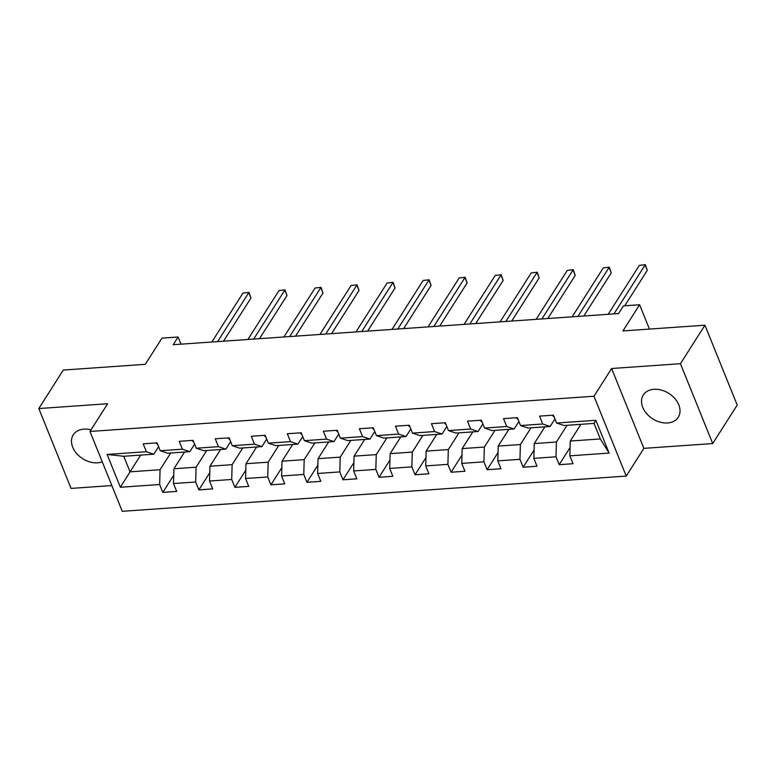 <?xml version="1.0" encoding="UTF-8"?>
<svg xmlns="http://www.w3.org/2000/svg" width="776" height="776" viewBox="0 0 776 776"><rect width="100%" height="100%" fill="white"/><g stroke="black" fill="none" stroke-linecap="round" stroke-linejoin="round"><path stroke-width="1.16" d="M653.974 389.3A20.719 15.054 -147.5 0 0 643.294 395.003A20.719 15.054 -147.5 0 0 646.68 413.666A20.719 15.054 -147.5 0 0 667.573 422.959A20.719 15.054 -147.5 0 0 678.253 417.245A20.719 15.054 -147.5 0 0 674.877 398.583A20.719 15.054 -147.5 0 0 653.974 389.3M91.015 429.855A20.719 15.054 -147.5 0 0 83.934 429.138A20.719 15.054 -147.5 0 0 73.254 434.851A20.719 15.054 -147.5 0 0 76.63 453.514A20.719 15.054 -147.5 0 0 97.533 462.806A20.719 15.054 -147.5 0 0 102.257 461.807M712.707 443.552L737.2 405.053L704.938 325.202L680.445 363.701L611.614 368.513L593.98 396.235L626.242 476.086L643.876 448.363L712.707 443.552L680.445 363.701M593.98 396.235L89.997 431.466L122.259 511.316L626.242 476.086M89.997 431.466L107.631 403.743L38.8 408.554L71.062 488.405L111.851 485.553M38.8 408.554L63.292 370.055L145.287 364.322L161.941 338.142L178.111 337.007L173.213 344.709L618.53 313.582L623.429 305.88L639.599 304.755L622.944 330.935L704.938 325.202M580.914 424.326L570.282 441.04L600.304 438.944L594.028 423.405L564.007 425.51L556.596 423.036L553.414 415.16L539.553 416.12L542.734 424.006L520.56 425.549L517.379 417.672L503.527 418.642L506.709 426.519L484.534 428.071L481.353 420.194L467.491 421.164L470.673 429.041L448.499 430.593L445.317 422.716L431.456 423.677L434.638 431.563L412.473 433.105L409.282 425.229L395.43 426.199L398.612 434.075L376.438 435.627L373.256 427.751L359.395 428.721L362.576 436.597L340.402 438.149L337.22 430.273L323.359 431.233L326.55 439.109L304.376 440.661L301.195 432.785L287.333 433.755L290.515 441.631L268.341 443.183L265.159 435.307L251.298 436.277L254.48 444.153L232.305 445.705L229.124 437.829L215.272 438.789L218.454 446.666L196.279 448.218L193.098 440.341L179.237 441.311L182.418 449.188L160.244 450.74L157.062 442.863L143.201 443.833L146.383 451.71L107.117 454.455L120.377 487.26L130.048 471.818L160.069 469.722L170.71 453M556.596 423.036L595.861 420.291L609.111 453.087L569.846 455.832L573.028 463.718L559.176 464.678L570.088 447.519M120.377 487.26L159.643 484.515L162.824 492.391L176.685 491.421L173.494 483.545L195.668 481.993L198.85 489.869L212.711 488.899L209.53 481.023L231.704 479.471L234.886 487.347L248.747 486.377L245.565 478.501L267.739 476.959L270.921 484.835L284.773 483.865L281.591 475.989L303.765 474.437L306.947 482.313L320.808 481.343L317.626 473.467L339.801 471.915L342.982 479.791L356.844 478.821L353.662 470.945L375.826 469.402L379.018 477.279L392.869 476.309L389.688 468.432L411.862 466.88L415.044 474.757L428.905 473.787L425.723 465.91L447.897 464.358L451.079 472.235L464.94 471.265L461.749 463.388L483.923 461.846L487.105 469.722L500.966 468.752L497.785 460.876L519.959 459.324L523.14 467.2L537.002 466.23L533.82 458.354L555.994 456.802L559.176 464.678M520.56 425.549L527.971 428.022L550.145 426.47L554.937 418.933M567.062 425.296L556.421 442.01L534.247 443.562L544.888 426.839M550.145 426.47L542.734 424.006M555.994 456.802L556.421 442.01M533.82 458.354L534.247 443.562M484.534 428.071L491.935 430.544L514.11 428.992L518.911 421.455M531.027 427.809L520.386 444.532L498.221 446.084L508.852 429.361M514.11 428.992L506.709 426.519M519.959 459.324L520.386 444.532M497.785 460.876L498.221 446.084M448.499 430.593L455.91 433.066L478.084 431.514L482.876 423.977M495.001 430.331L484.36 447.054L462.186 448.596L472.826 431.883M478.084 431.514L470.673 429.041M483.923 461.846L484.36 447.054M461.749 463.388L462.186 448.596M412.473 433.105L419.874 435.579L442.048 434.026L446.84 426.49M458.965 432.853L448.324 449.566L426.15 451.118L436.791 434.395M442.048 434.026L434.638 431.563M447.897 464.358L448.324 449.566M425.723 465.91L426.15 451.118M376.438 435.627L383.839 438.1L406.013 436.548L410.814 429.012M422.93 435.365L412.298 452.088L390.124 453.64L400.755 436.917M406.013 436.548L398.612 434.075M411.862 466.88L412.298 452.088M389.688 468.432L390.124 453.64M340.402 438.149L347.813 440.623L369.987 439.07L374.779 431.534M386.904 437.887L376.263 454.61L354.089 456.152L364.73 439.439M369.987 439.07L362.576 436.597M375.826 469.402L376.263 454.61M353.662 470.945L354.089 456.152M304.376 440.661L311.777 443.135L333.952 441.583L338.753 434.046M350.868 440.399L340.227 457.122L318.053 458.674L328.694 441.951M333.952 441.583L326.55 439.109M339.801 471.915L340.227 457.122M317.626 473.467L318.053 458.674M268.341 443.183L275.752 445.657L297.916 444.105L302.718 436.568M314.833 442.921L304.202 459.644L282.027 461.196L292.659 444.473M297.916 444.105L290.515 441.631M303.765 474.437L304.202 459.644M281.591 475.989L282.027 461.196M232.305 445.705L239.716 448.169L261.89 446.627L266.682 439.09M278.807 445.443L268.166 462.166L245.992 463.709L256.633 446.995M261.89 446.627L254.48 444.153M267.739 476.959L268.166 462.166M245.565 478.501L245.992 463.709M196.279 448.218L203.681 450.691L225.855 449.139L230.656 441.602M242.772 447.956L232.131 464.678L209.966 466.23L220.597 449.508M225.855 449.139L218.454 446.666M231.704 479.471L232.131 464.678M209.53 481.023L209.966 466.23M160.244 450.74L167.655 453.213L189.829 451.661L194.621 444.124M206.736 450.478L196.105 467.2L173.931 468.752L184.572 452.03M189.829 451.661L182.418 449.188M195.668 481.993L196.105 467.2M173.494 483.545L173.931 468.752M107.117 454.455L123.762 456.278L153.793 454.183L158.585 446.636M140.679 455.095L130.048 471.818L123.762 456.278M153.793 454.183L146.383 451.71M159.643 484.515L160.069 469.722M649.425 329.082L639.599 304.755M181.002 344.166L178.111 337.007M609.111 453.087L600.304 438.944M594.028 423.405L595.861 420.291M569.846 455.832L570.282 441.04M162.824 492.391L173.737 475.222M198.85 489.869L209.772 472.71M234.886 487.347L245.808 470.188M270.921 484.835L281.834 467.666M306.947 482.313L317.869 465.154M342.982 479.791L353.904 462.632M379.018 477.279L389.93 460.11M415.044 474.757L425.966 457.597M451.079 472.235L461.992 455.075M487.105 469.722L498.027 452.553M523.14 467.2L534.063 450.041M611.614 368.513L643.876 448.363M156.151 442.921A7.042 3.453 86 0 0 157.77 444.619M223.488 341.197L250.939 298.052L248.756 292.659L217.619 341.605M242.985 293.056L248.96 292.397L242.985 293.056L211.848 342.012M248.96 292.397L250.939 298.052M192.186 440.409A7.042 3.453 86 0 0 193.806 442.097M259.524 338.675L286.975 295.53L284.792 290.137L253.645 339.093M279.02 290.544L284.986 289.875L279.02 290.544L247.874 339.49M284.986 289.875L286.975 295.53M228.222 437.887A7.042 3.453 86 0 0 229.832 439.575M295.559 336.163L323 293.018L320.827 287.615L289.681 336.571M315.046 288.022L321.022 287.353L315.046 288.022L283.909 336.978M321.022 287.353L323 293.018M264.247 435.365A7.042 3.453 86 0 0 265.867 437.063M331.585 333.641L359.036 290.496L356.853 285.102L325.716 334.049M351.082 285.5L357.047 284.84L351.082 285.5L319.935 334.456M357.047 284.84L359.036 290.496M300.283 432.853A7.042 3.453 86 0 0 301.903 434.541M367.62 331.119L395.071 287.974L392.889 282.58L361.742 331.536M387.117 282.988L393.083 282.319L387.117 282.988L355.971 331.934M393.083 282.319L395.071 287.974M336.318 430.331A7.042 3.453 86 0 0 337.929 432.019M403.646 328.607L431.097 285.461L428.924 280.058L397.778 329.014M423.143 280.466L429.118 279.796L423.143 280.466L392.006 329.422M429.118 279.796L431.097 285.461M372.344 427.809A7.042 3.453 86 0 0 373.964 429.506M439.682 326.085L467.133 282.939L464.95 277.546L433.813 326.492M459.179 277.944L465.144 277.284L459.179 277.944L428.032 326.9M465.144 277.284L467.133 282.939M408.38 425.296A7.042 3.453 86 0 0 409.99 426.984M475.717 323.563L503.168 280.417L500.986 275.024L469.839 323.98M495.214 275.431L501.18 274.762L495.214 275.431L464.067 324.378M501.18 274.762L503.168 280.417M444.415 422.774A7.042 3.453 86 0 0 446.025 424.462M511.743 321.051L539.194 277.905L537.011 272.502L505.874 321.458M531.24 272.91L537.215 272.24L531.24 272.91L500.103 321.865M537.215 272.24L539.194 277.905M480.441 420.252A7.042 3.453 86 0 0 482.061 421.95M547.778 318.529L575.229 275.383L573.047 269.99L541.9 318.936M567.275 270.387L573.241 269.728L567.275 270.387L536.129 319.343M573.241 269.728L575.229 275.383M516.476 417.74A7.042 3.453 86 0 0 518.087 419.428M583.814 316.007L611.255 272.861L609.082 267.468L577.936 316.424M603.301 267.875L609.276 267.206L603.301 267.875L572.164 316.821M609.276 267.206L611.255 272.861M552.502 415.218A7.042 3.453 86 0 0 554.122 416.906M624.738 305.793L647.291 270.349L645.108 264.955L613.971 313.902M639.337 265.353L645.302 264.684L639.337 265.353L608.19 314.309M645.302 264.684L647.291 270.349"/></g></svg>
